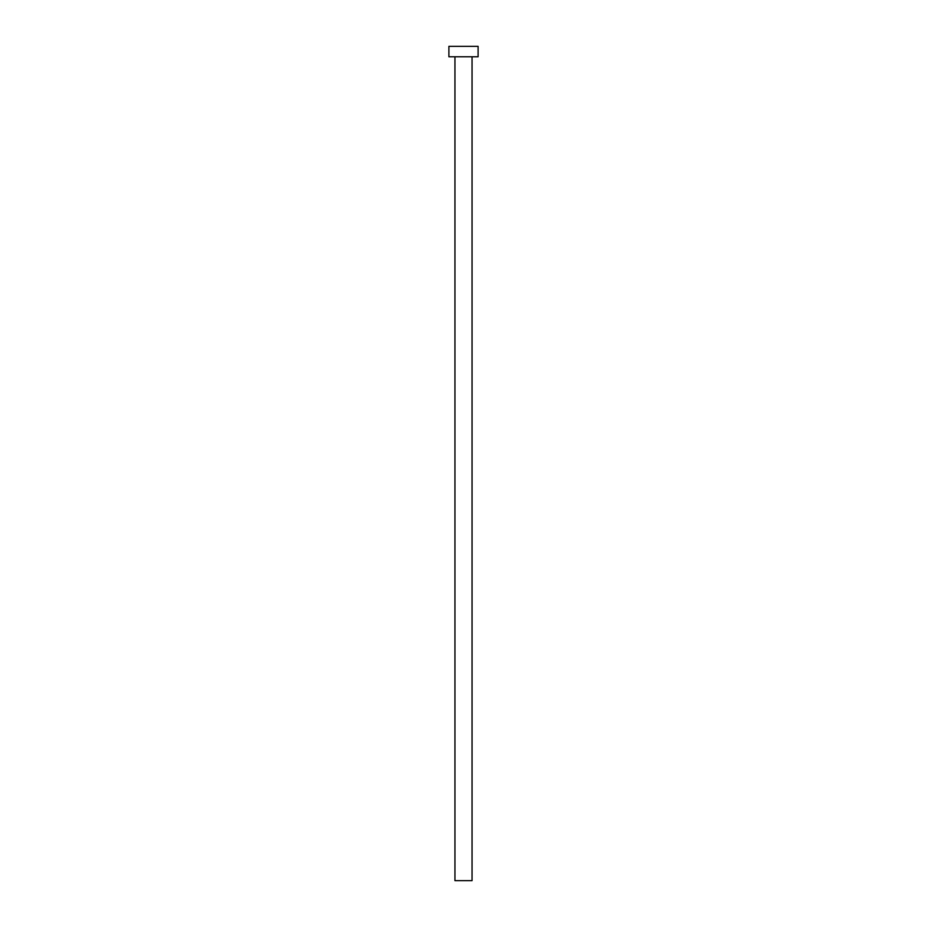 <?xml version="1.0" encoding="UTF-8"?>
<svg xmlns="http://www.w3.org/2000/svg" width="927" height="927" viewBox="0 0 927 927"><rect width="100%" height="100%" fill="white"/><g stroke="black" fill="none" stroke-linecap="round" stroke-linejoin="round"><path stroke-width="1.39" d="M454.948 56.779L454.948 880.65L472.052 880.65L472.052 56.779L472.052 880.65L454.948 880.65L454.948 56.779M448.9 46.35L448.9 56.779L478.1 56.779L478.1 46.35L448.9 46.35L448.9 56.779L478.1 56.779L478.1 46.35L448.9 46.35"/></g></svg>
